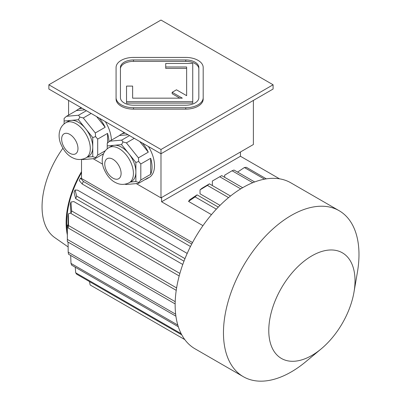 <?xml version="1.0" encoding="UTF-8"?>
<svg xmlns="http://www.w3.org/2000/svg" width="401" height="401" viewBox="0 0 401 401"><rect width="100%" height="100%" fill="white"/><g stroke="black" fill="none" stroke-linecap="round" stroke-linejoin="round"><path stroke-width="0.6" d="M198.831 68.907A13.068 7.544 0 0 0 185.763 61.363L133.498 61.363A13.068 7.544 0 0 0 120.43 68.907M132.626 98.165L132.626 86.095L126.526 86.095L126.526 101.689L192.736 101.689L192.736 63.463L165.728 63.463L165.728 68.406L186.635 68.406L186.635 95.679L176.47 89.809L172.159 92.3L182.325 98.165L132.626 98.165L132.626 87.518M172.159 92.3L172.159 93.719L179.859 98.165M126.526 101.689L126.526 103.107L192.736 103.107L192.736 101.689M48.872 84.776L160.981 149.503L273.091 84.776L160.981 20.05L48.872 84.776L48.872 89.042L160.981 153.768L273.091 89.042L273.091 84.776M116.074 97.664L116.074 99.087A17.423 10.06 0 0 0 133.498 109.142L185.763 109.142A17.423 10.06 0 0 0 203.187 99.087L203.187 67.488A17.423 10.06 0 0 0 185.763 57.428L133.498 57.428A17.423 10.06 0 0 0 116.074 67.488L116.074 97.664A17.423 10.06 0 0 0 133.498 107.724L185.763 107.724A17.423 10.06 0 0 0 203.187 97.664M108.962 147.608A20.261 11.699 60 0 1 119.092 148.611A20.261 11.699 60 0 1 132.33 166.465A20.261 11.699 60 0 1 129.222 182.696C123.167 185.748 118.34 183.909 116.496 183.021C110.902 180.63 106.546 175.503 103.433 167.643C102.185 163.934 101.904 160.305 102.591 156.746L103.378 154.144C104.501 151.347 106.365 149.167 108.962 147.608L111.428 146.185A20.261 11.699 60 0 1 114.395 145.267L107.232 145.909L107.232 148.811M121.558 144.626L114.395 145.267A20.261 11.699 60 0 1 121.558 147.187A20.261 11.699 60 0 1 128.721 153.538L121.558 144.626L122.967 141.929L121.643 140.134L129.503 135.598M135.884 162.45L128.721 153.538A20.261 11.699 60 0 1 135.884 171.999L135.884 162.45L138.706 161.508L138.435 157.854L148.29 152.159L139.718 141.493M130.355 182.044L135.884 181.553L135.884 171.999A20.261 11.699 60 0 1 131.688 181.277L129.222 182.696M124.861 184.239L126.395 184.48L138.435 183.407L148.29 177.718A25.699 14.837 60 0 1 146.726 178.871A25.699 14.837 60 0 1 144.941 179.648M138.435 183.407L138.706 182.49L140.811 180.024L150.666 174.335L150.666 158.285A25.699 14.837 60 0 1 150.666 174.335M135.884 181.553L138.706 182.49M140.811 180.024L140.811 163.974L150.666 158.285M140.811 163.974L138.706 161.508M128.039 134.751L119.463 135.518L109.608 141.207L107.232 143.337L107.232 145.909M109.608 141.207L121.643 140.134M138.435 157.854L126.395 142.876L134.255 138.34M126.395 142.876L122.967 141.929M142.46 143.077A25.699 14.837 60 0 1 148.29 152.159M119.463 135.518A25.699 14.837 60 0 1 121.027 134.36A25.699 14.837 60 0 1 125.292 133.167M65.844 122.711A20.261 11.699 60 0 1 75.974 123.714A20.261 11.699 60 0 1 89.207 141.568A20.261 11.699 60 0 1 86.105 157.804C80.05 160.851 75.218 159.017 73.378 158.129C67.779 155.733 63.428 150.606 60.315 142.746C59.067 139.042 58.787 135.408 59.468 131.854L60.255 129.252C61.383 126.45 63.243 124.27 65.844 122.711L68.305 121.287A20.261 11.699 60 0 1 71.273 120.37L64.11 121.012L64.11 123.914M78.436 119.734L71.273 120.37A20.261 11.699 60 0 1 78.436 122.29A20.261 11.699 60 0 1 85.598 128.646L78.436 119.734L79.849 117.037L78.526 115.237L86.38 110.701M92.761 137.553L85.598 128.646A20.261 11.699 60 0 1 92.761 147.107L92.761 137.553L95.588 136.616L95.318 132.957L105.172 127.267L96.596 116.601M84.917 109.854L76.345 110.621L66.486 116.31L64.11 118.44L64.11 121.012M81.739 159.342L83.278 159.588L95.318 158.51L103.538 153.763M95.318 158.51L95.588 157.598L97.694 155.132L105.388 150.691M87.233 157.152L92.761 156.656L95.588 157.598M107.548 143.027L107.548 133.388A25.699 14.837 60 0 1 108.927 141.769M97.694 155.132L97.694 139.082L107.548 133.388M97.694 139.082L95.588 136.616M92.761 156.656L92.761 147.107A20.261 11.699 60 0 1 88.566 156.38L86.105 157.804M95.318 132.957L83.278 117.979L91.132 113.443M83.278 117.979L79.849 117.037M66.486 116.31L78.526 115.237M99.343 118.185A25.699 14.837 60 0 1 105.172 127.267M103.398 154.094A25.699 14.837 60 0 1 101.824 154.756M76.345 110.621A25.699 14.837 60 0 1 77.909 109.468A25.699 14.837 60 0 1 82.175 108.27M68.581 115.102L68.581 100.425M136.265 183.598L160.981 197.873L253.382 144.525L253.382 100.425M160.981 197.873L160.981 149.503M121.027 134.36L123.493 132.937A25.699 14.837 60 0 1 124.235 132.556M148.445 146.535A25.699 14.837 60 0 1 149.192 177.448L146.726 178.871M77.909 109.468L80.37 108.044A25.699 14.837 60 0 1 81.117 107.663M105.328 121.638A25.699 14.837 60 0 1 111.388 140.18M93.142 158.706L102.546 164.134M240.445 156.26L240.445 151.994L161.598 197.518L161.598 201.783L240.445 156.26L279.527 178.826M202.961 225.663L161.598 201.783M211.467 214.645L188.54 201.407L189.693 199.798L197.076 194.851L218.299 207.106M220.029 205.362L200.034 193.818L200.034 189.879A83.629 48.285 -60 0 1 202.004 188.254L209.397 183.843L230.515 196.034M192.535 242.555L81.518 178.46L81.518 159.377M81.518 172.646A71.433 41.243 120 0 0 67.348 231.136M182.771 264.475L73.824 201.573L70.927 202.029L71.669 210.956L179.889 273.437M187.197 253.427L77.699 190.204L75.032 189.969L76.681 196.129L184.981 258.655M62.862 148.305A69.749 40.27 120 0 0 42.055 206.786A69.749 40.27 120 0 0 54.817 237.643L68.13 246.931M81.518 171.643A72.305 41.744 120 0 0 66.12 222.766A72.305 41.744 120 0 0 67.348 234.936M81.518 178.46L80.526 178.074A75.789 43.759 120 0 0 79.263 180.545L82.14 183.964L190.475 246.51M184.811 339.607L90.145 284.956L89.488 281.592M181.172 333.692L75.694 272.795A93.212 53.814 -60 0 0 76.681 274.199L181.803 334.89M75.243 267.216L75.694 272.795M177.803 325.066L70.997 263.402A93.212 53.814 -60 0 0 71.669 265.151L178.315 326.725M70.676 255.442L70.997 263.402M175.658 314.209L68.185 252.159A93.212 53.814 -60 0 0 68.531 254.204L175.914 316.199M68.075 242.099L68.185 252.159M175.207 301.672L67.358 239.407A93.212 53.814 120 0 0 67.348 240.55A93.212 53.814 120 0 0 67.358 241.683L175.152 303.918M68.135 224.73L67.358 225.182L67.358 239.407M67.358 225.182A75.789 43.759 120 0 0 67.348 226.324L67.348 240.55M176.234 290.349L68.185 227.974L68 216.324A75.789 43.759 120 0 1 68.345 213.883L70.947 212.911M176.605 287.933L68.531 225.532A93.212 53.814 120 0 0 68.185 227.974M68.345 213.883L68.531 225.532M179.192 275.953L70.997 213.487A93.212 53.814 -60 0 1 71.669 210.956M70.997 213.487L70.255 204.555A75.789 43.759 -60 0 1 70.927 202.029M183.984 261.186L75.694 198.665A93.212 53.814 -60 0 1 76.681 196.129M75.694 198.665L74.045 192.51A75.789 43.759 -60 0 1 75.032 189.969M80.526 178.074L83.408 181.488A93.212 53.814 120 0 0 82.14 183.964M191.748 244.039L83.408 181.488M242.655 187.703L221.718 175.618A94.085 54.32 -60 0 0 220.73 176.179A94.085 54.32 -60 0 0 219.748 176.756L212.355 181.021A83.629 48.285 -60 0 1 213.337 180.445L220.73 176.179M240.72 188.861L219.748 176.756M212.355 185.553L212.355 181.021M216.345 209.162L195.107 196.901A94.085 54.32 -60 0 1 197.076 194.851M195.107 196.901L188.54 201.407M228.56 197.613L207.427 185.412A94.085 54.32 -60 0 1 209.397 183.843M207.427 185.412L200.034 189.879M254.665 181.959L234.039 170.049A94.085 54.32 -60 0 0 232.069 170.756L224.675 175.167L224.675 177.322M252.755 182.701L232.069 170.756M264.525 179.167L244.384 167.538L237.577 172.089M266.354 178.856L246.359 167.312A94.085 54.32 120 0 0 244.384 167.538M354.008 292.033L357.396 272.329A95.824 55.328 120 0 0 339.136 210.705A95.824 55.328 120 0 0 291.226 215.452A95.824 55.328 120 0 0 228.62 299.898A95.824 55.328 120 0 0 243.312 376.684A95.824 55.328 120 0 0 305.808 361.687L321.176 348.9A60.982 35.208 120 0 0 354.008 292.033A60.982 35.208 120 0 0 311.898 255.843A60.982 35.208 120 0 0 269.031 335.767A60.982 35.208 120 0 0 321.176 348.9M339.136 210.705L290.82 182.811A95.824 55.328 120 0 0 242.906 187.558A95.824 55.328 120 0 0 175.147 304.92A95.824 55.328 120 0 0 194.996 348.79L243.312 376.684M120.43 97.664A13.068 7.544 0 0 0 133.498 105.207L185.763 105.207A13.068 7.544 0 0 0 198.831 97.664L198.831 67.488A13.068 7.544 0 0 0 185.763 59.939L133.498 59.939A13.068 7.544 0 0 0 120.43 67.488L120.43 97.664M165.728 66.982L186.635 66.982L186.635 95.679M69.814 134.385A11.549 6.667 60 0 1 76.887 152.611A11.549 6.667 60 0 1 62.741 144.445A11.549 6.667 60 0 1 69.814 134.385M112.932 159.277A11.549 6.667 60 0 1 120.004 177.508A11.549 6.667 60 0 1 105.859 169.342A11.549 6.667 60 0 1 112.932 159.277M133.498 107.724L133.498 109.142M185.763 107.724L185.763 109.142M133.498 59.939L133.498 61.363M185.763 59.939L185.763 61.363"/></g></svg>
